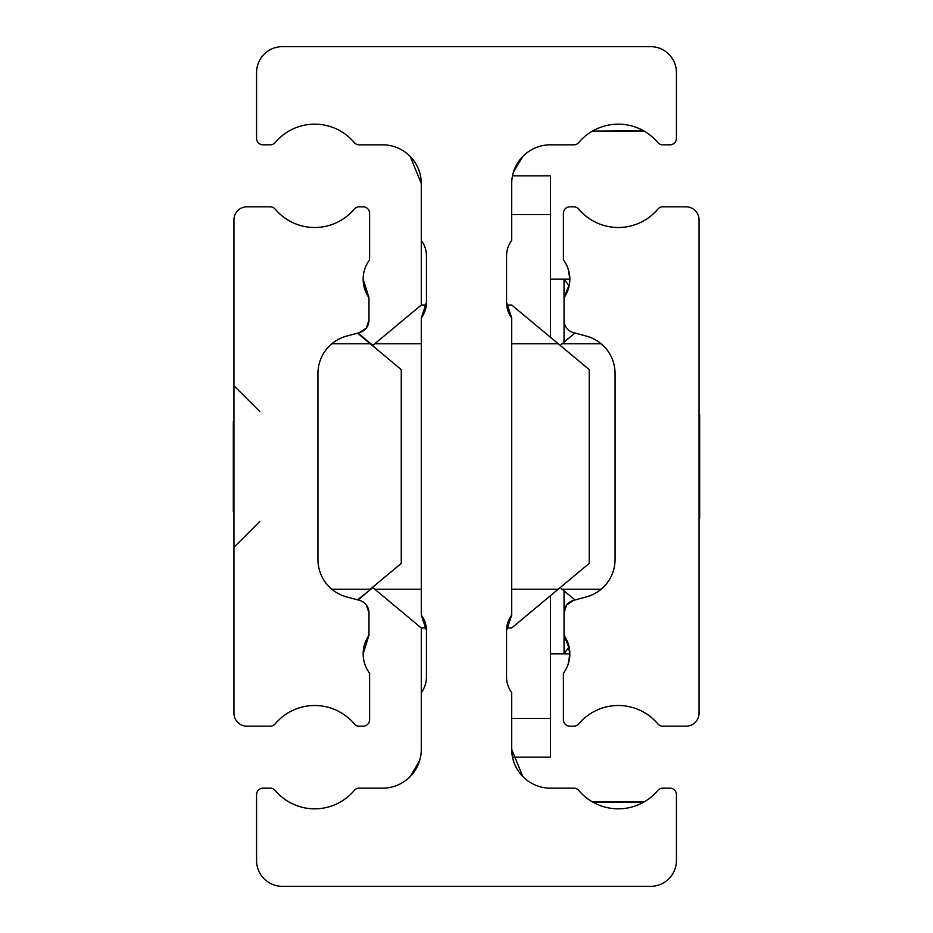 <?xml version="1.0" encoding="UTF-8"?>
<svg xmlns="http://www.w3.org/2000/svg" width="933" height="933" viewBox="0 0 933 933"><rect width="100%" height="100%" fill="white"/><g stroke="black" fill="none" stroke-linecap="round" stroke-linejoin="round"><path stroke-width="1.4" d="M643.618 130.795L592.455 131.087L644.132 131.087M592.455 801.913L644.132 801.913M421.284 343.776L374.774 343.776L421.284 305.021L426.323 305.021L426.451 302.432A25.832 25.832 0 0 1 421.284 317.943L421.284 615.057A25.832 25.832 0 0 1 426.451 630.568L426.323 627.979L421.284 627.979L374.774 589.224L421.284 589.224M421.284 615.057L426.451 630.568L426.451 677.066A25.832 25.832 0 0 1 421.284 692.578L421.284 749.409A38.754 38.754 0 0 1 382.53 788.175L359.158 788.175A6.461 6.461 0 0 0 354.225 790.461A51.677 51.677 0 0 1 275.2 790.461A6.461 6.461 0 0 0 270.255 788.175L263.036 788.175A6.461 6.461 0 0 0 256.575 794.624L256.575 860.518A25.832 25.832 0 0 0 282.407 886.35L650.593 886.35A25.832 25.832 0 0 0 676.425 860.518L676.425 794.624A6.461 6.461 0 0 0 669.964 788.175L662.745 788.175A6.461 6.461 0 0 0 657.8 790.461A51.677 51.677 0 0 1 578.775 790.461A6.461 6.461 0 0 0 573.842 788.175L550.47 788.175A38.754 38.754 0 0 1 511.716 749.409L511.716 692.578A25.832 25.832 0 0 1 506.549 677.066L506.549 630.568A25.832 25.832 0 0 1 511.716 615.057L511.716 317.943A25.832 25.832 0 0 1 506.549 302.432L506.677 305.021L511.716 305.021L589.224 369.608L589.224 563.392L511.716 627.979L506.677 627.979L506.549 630.568L511.716 615.057M511.716 317.943L506.549 302.432L506.549 255.934A25.832 25.832 0 0 1 511.716 240.422L511.716 183.591A38.754 38.754 0 0 1 550.47 144.825L573.842 144.825A6.461 6.461 0 0 0 578.775 142.539A51.677 51.677 0 0 1 657.8 142.539A6.461 6.461 0 0 0 662.745 144.825L669.964 144.825A6.461 6.461 0 0 0 676.425 138.376L676.425 72.482A25.832 25.832 0 0 0 650.593 46.65L282.407 46.65A25.832 25.832 0 0 0 256.575 72.482L256.575 138.376A6.461 6.461 0 0 0 263.036 144.825L270.255 144.825A6.461 6.461 0 0 0 275.2 142.539A51.677 51.677 0 0 1 354.225 142.539A6.461 6.461 0 0 0 359.158 144.825L382.53 144.825A38.754 38.754 0 0 1 421.284 183.591L421.284 240.422A25.832 25.832 0 0 1 426.451 255.934L426.451 302.432L421.284 317.943M513.43 172.185L522.795 156.452M410.205 156.452L421.284 183.591M419.57 760.815L410.205 776.548M643.618 802.205L592.968 802.205M522.795 776.548L511.716 749.409M374.774 343.776L372.524 345.653M372.524 587.347L374.774 589.224M372.838 587.615L358.015 599.966L359.392 600.327A12.922 12.922 0 0 1 368.967 612.806L368.967 635.338L363.147 653.823A32.293 32.293 0 0 0 369.608 673.194L369.608 719.705A6.461 6.461 0 0 1 363.147 726.166L359.158 726.166A6.461 6.461 0 0 1 354.225 723.868A51.677 51.677 0 0 0 275.2 723.868A6.461 6.461 0 0 1 270.255 726.166L246.883 726.166A12.922 12.922 0 0 1 233.973 713.244L233.973 219.756A12.922 12.922 0 0 1 246.883 206.834L270.255 206.834A6.461 6.461 0 0 1 275.2 209.132A51.677 51.677 0 0 0 354.225 209.132A6.461 6.461 0 0 1 359.158 206.834L363.147 206.834A6.461 6.461 0 0 1 369.608 213.295L369.608 259.806A32.293 32.293 0 0 0 363.147 279.177L368.967 297.662L363.147 279.177L368.967 297.662L368.967 320.194A12.922 12.922 0 0 1 359.392 332.673L366.354 327.984L368.967 320.194L368.967 297.662A32.293 32.293 0 0 1 363.147 279.177L363.17 280.401M365.293 290.734L363.543 284.192M363.182 652.564L363.52 648.96M365.025 643L368.325 636.283M342.843 337.314L346.668 336.078A38.754 38.754 0 0 0 317.943 373.515L317.943 559.485A38.754 38.754 0 0 0 346.668 596.922L342.843 595.686M346.668 596.922L359.392 600.327L357.526 599.837L370.902 589.224M368.967 635.338A32.293 32.293 0 0 0 363.147 653.823L368.967 635.338L368.967 612.806L366.354 605.027M359.392 332.673L346.668 336.078M569.433 284.367L564.033 297.662L564.033 320.194A12.922 12.922 0 0 0 573.608 332.673L586.332 336.078A38.754 38.754 0 0 1 615.057 373.515L615.057 559.485A38.754 38.754 0 0 1 586.332 596.922L573.608 600.327L566.646 605.016L564.033 612.806L564.033 635.338A32.293 32.293 0 0 1 563.392 673.194L563.392 719.705A6.461 6.461 0 0 0 569.853 726.166L573.842 726.166A6.461 6.461 0 0 0 578.775 723.868A51.677 51.677 0 0 1 657.8 723.868A6.461 6.461 0 0 0 662.745 726.166L686.117 726.166A12.922 12.922 0 0 0 699.027 713.244L699.027 219.756A12.922 12.922 0 0 0 686.117 206.834L662.745 206.834A6.461 6.461 0 0 0 657.8 209.132A51.677 51.677 0 0 1 578.775 209.132A6.461 6.461 0 0 0 573.842 206.834L569.853 206.834A6.461 6.461 0 0 0 563.392 213.295L563.392 259.806A32.293 32.293 0 0 1 564.033 297.662L564.033 320.194M586.332 336.078L590.157 337.314M590.157 595.686L586.332 596.922M573.608 600.327A12.922 12.922 0 0 0 564.033 612.806M601.155 343.776L562.098 343.776L574.985 333.034L573.608 332.673M568.174 268.937L569.841 278.827M569.457 284.157L564.033 297.662M568.174 664.063L569.841 654.173M567.474 641.659L569.841 654.185M569.457 648.843L564.033 635.338L569.457 648.843M562.098 343.776L560.162 345.385M574.985 599.966L562.098 589.224L601.155 589.224M560.162 587.615L562.098 589.224M358.015 333.034L372.838 345.385M233.973 512.357L233.32 511.716L233.32 421.284L233.973 420.643M357.526 333.163L401.26 369.608L401.26 563.392L370.261 589.224L331.845 589.224M699.027 414.823L699.68 414.823L699.68 518.177L699.027 518.177M569.165 285.813L564.033 279.177L569.853 279.177M569.853 653.823L564.033 653.823L564.033 590.846M564.033 342.154L564.033 279.538M564.033 653.462L569.165 647.187M550.47 653.823L564.033 653.823M564.033 279.177L550.47 279.177M511.716 718.41L550.47 718.41L550.47 595.686M550.47 337.314L550.47 214.59L511.716 214.59M421.284 692.578L421.284 627.979M421.284 305.021L421.284 240.422M512.497 175.836L550.47 175.836L550.47 214.59M550.47 718.41L550.47 757.164L512.497 757.164M511.716 589.224L558.226 589.224M558.226 343.776L511.716 343.776M370.902 343.776L331.845 343.776M259.806 521.407L233.973 547.239M259.806 411.593L233.973 385.761"/></g></svg>

